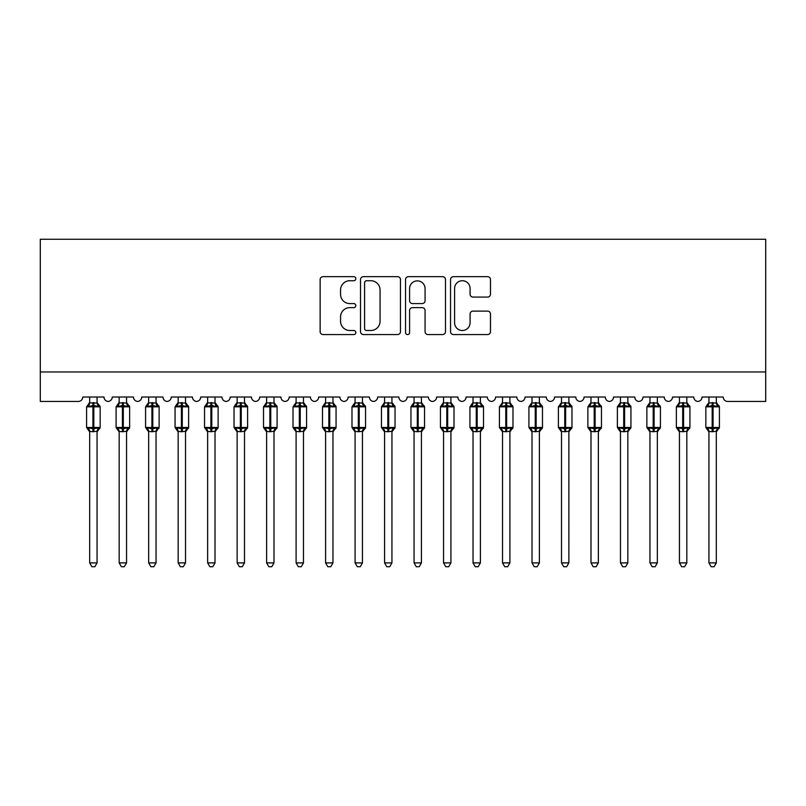 <?xml version="1.0" encoding="UTF-8"?>
<svg xmlns="http://www.w3.org/2000/svg" width="806" height="806" viewBox="0 0 806 806"><rect width="100%" height="100%" fill="white"/><g stroke="black" fill="none" stroke-linecap="round" stroke-linejoin="round"><path stroke-width="1.21" d="M355.819 278.695A2.025 2.025 0 0 0 353.794 276.67L323.045 276.67A2.892 2.892 0 0 0 320.143 279.571L320.143 331.669A2.892 2.892 0 0 0 323.045 334.561L353.794 334.561A2.025 2.025 0 0 0 355.819 332.535A2.025 2.025 0 0 0 353.794 330.51L349.814 330.51A9.259 9.259 0 0 1 340.555 321.251L340.555 316.909A9.259 9.259 0 0 1 349.814 307.64L353.794 307.64A2.025 2.025 0 0 0 355.819 305.615A2.025 2.025 0 0 0 353.794 303.59L349.814 303.59A9.259 9.259 0 0 1 340.555 294.331L340.555 289.989A9.259 9.259 0 0 1 349.814 280.72L353.794 280.72A2.025 2.025 0 0 0 355.819 278.695M487.59 297.082A2.892 2.892 0 0 0 490.481 294.18L490.481 279.571A2.892 2.892 0 0 0 487.59 276.67L453.435 276.67A2.892 2.892 0 0 0 450.544 279.571L450.544 331.669A2.892 2.892 0 0 0 453.435 334.561L487.59 334.561A2.892 2.892 0 0 0 490.481 331.669L490.481 314.008A2.892 2.892 0 0 0 487.59 311.116L472.971 311.116A2.892 2.892 0 0 0 470.079 314.008L470.079 322.763A7.738 7.738 0 0 1 462.332 330.51A7.738 7.738 0 0 1 454.594 322.763L454.594 288.467A7.738 7.738 0 0 1 462.332 280.72A7.738 7.738 0 0 1 470.079 288.467L470.079 294.18A2.892 2.892 0 0 0 472.971 297.082L487.59 297.082M765.7 371.969L765.7 239.271L40.3 239.271L40.3 401.448L78.343 401.448A4.423 4.423 0 0 0 82.766 397.026L103.994 397.026A4.423 4.423 0 0 0 108.125 401.438A4.423 4.423 0 0 0 112.246 397.026L133.484 397.026A4.423 4.423 0 0 0 137.614 401.438A4.423 4.423 0 0 0 141.735 397.026L162.973 397.026A4.423 4.423 0 0 0 167.094 401.438A4.423 4.423 0 0 0 171.225 397.026L192.453 397.026A4.423 4.423 0 0 0 196.583 401.438A4.423 4.423 0 0 0 200.714 397.026L221.942 397.026A4.423 4.423 0 0 0 226.073 401.438A4.423 4.423 0 0 0 230.204 397.026L251.432 397.026A4.423 4.423 0 0 0 255.562 401.438A4.423 4.423 0 0 0 259.693 397.026L280.921 397.026A4.423 4.423 0 0 0 285.052 401.438A4.423 4.423 0 0 0 289.173 397.026L310.411 397.026A4.423 4.423 0 0 0 314.541 401.438A4.423 4.423 0 0 0 318.662 397.026L339.9 397.026A4.423 4.423 0 0 0 344.021 401.438A4.423 4.423 0 0 0 348.152 397.026L369.38 397.026A4.423 4.423 0 0 0 373.51 401.438A4.423 4.423 0 0 0 377.641 397.026L398.869 397.026A4.423 4.423 0 0 0 403 401.438A4.423 4.423 0 0 0 407.131 397.026L428.359 397.026A4.423 4.423 0 0 0 432.49 401.438A4.423 4.423 0 0 0 436.62 397.026L457.848 397.026A4.423 4.423 0 0 0 461.979 401.438A4.423 4.423 0 0 0 466.1 397.026L487.338 397.026A4.423 4.423 0 0 0 491.459 401.438A4.423 4.423 0 0 0 495.589 397.026L516.827 397.026A4.423 4.423 0 0 0 520.948 401.438A4.423 4.423 0 0 0 525.079 397.026L546.307 397.026A4.423 4.423 0 0 0 550.438 401.438A4.423 4.423 0 0 0 554.568 397.026L575.796 397.026A4.423 4.423 0 0 0 579.927 401.438A4.423 4.423 0 0 0 584.058 397.026L605.286 397.026A4.423 4.423 0 0 0 609.417 401.438A4.423 4.423 0 0 0 613.547 397.026L634.775 397.026A4.423 4.423 0 0 0 638.906 401.438A4.423 4.423 0 0 0 643.027 397.026L664.265 397.026A4.423 4.423 0 0 0 668.386 401.438A4.423 4.423 0 0 0 672.516 397.026L693.754 397.026A4.423 4.423 0 0 0 697.875 401.438A4.423 4.423 0 0 0 702.006 397.026L723.234 397.026A4.423 4.423 0 0 0 727.657 401.448L765.7 401.448L765.7 371.969L40.3 371.969M400.471 279.571A2.892 2.892 0 0 0 397.57 276.67L363.415 276.67A2.892 2.892 0 0 0 360.524 279.571L360.524 331.669A2.892 2.892 0 0 0 363.415 334.561L397.57 334.561A2.892 2.892 0 0 0 400.471 331.669L400.471 279.571M408.43 276.67L442.585 276.67A2.892 2.892 0 0 1 445.476 279.571L445.476 331.669A2.892 2.892 0 0 1 442.585 334.561L427.966 334.561A2.892 2.892 0 0 1 425.074 331.669L425.074 310.542A2.892 2.892 0 0 0 422.173 307.64L412.481 307.64A2.892 2.892 0 0 0 409.589 310.542L409.589 332.535A2.025 2.025 0 0 1 407.554 334.561A2.025 2.025 0 0 1 405.529 332.535L405.529 279.571A2.892 2.892 0 0 1 408.43 276.67M366.599 280.72A2.025 2.025 0 0 0 364.574 282.755L364.574 328.485A2.025 2.025 0 0 0 366.599 330.51L370.8 330.51A9.259 9.259 0 0 0 380.059 321.251L380.059 289.989A9.259 9.259 0 0 0 370.8 280.72L366.599 280.72M425.074 288.608A7.738 7.738 0 0 0 417.327 280.871A7.738 7.738 0 0 0 409.589 288.608L409.589 300.698A2.892 2.892 0 0 0 412.481 303.59L422.173 303.59A2.892 2.892 0 0 0 425.074 300.698L425.074 288.608M89.688 562.9L97.063 562.9L94.846 566.729L91.904 566.729L89.688 562.9L89.688 431.411A3.244 3.093 180 0 0 87.985 428.711L88.62 427.764L92.932 428.802L92.932 427.472L93.818 427.472L93.818 405.509L98.131 406.546L99.188 405.448A1.471 1.471 0 0 1 100.156 406.829L86.595 406.829L86.595 427.472L92.932 427.472L92.932 405.509L88.62 406.546L87.985 405.599A3.244 3.093 0 0 0 89.688 402.879L97.063 403.03L97.063 397.026M97.063 562.9L97.063 431.281L92.932 431.714L92.932 428.802L93.818 428.802L93.818 427.472L100.156 427.472A1.471 1.471 0 0 1 99.188 428.863L97.063 431.905M97.063 431.432L97.063 431.411A3.244 3.093 180 0 1 98.765 428.711L98.131 427.764L93.818 428.802L93.818 431.714M92.932 431.714L89.688 431.411M89.688 397.026L89.688 402.889M88.62 406.546L89.053 405.287M98.131 406.546L97.063 403.03M97.063 431.281L98.131 427.764M89.688 431.281L88.62 427.764M119.177 562.9L126.552 562.9L124.336 566.729L121.394 566.729L119.177 562.9L119.177 431.411A3.244 3.093 180 0 0 117.475 428.711L118.109 427.764L122.421 428.802L122.421 427.472L123.308 427.472L123.308 405.509L127.62 406.546L128.678 405.448A1.471 1.471 0 0 1 129.645 406.829L116.084 406.829L116.084 427.472L122.421 427.472L122.421 405.509L118.109 406.546L117.475 405.599A3.244 3.093 0 0 0 119.177 402.879L126.552 403.03L126.552 397.026M126.552 562.9L126.552 431.281L122.421 431.714L122.421 428.802L123.308 428.802L123.308 427.472L129.645 427.472A1.471 1.471 0 0 1 128.678 428.863L126.552 431.905M126.552 431.432L126.552 431.411A3.244 3.093 180 0 1 128.255 428.711L127.62 427.764L123.308 428.802L123.308 431.714M122.421 431.714L119.177 431.411M119.177 397.026L119.177 402.889M118.109 406.546L118.542 405.287M127.62 406.546L126.552 403.03M126.552 431.281L127.62 427.764M119.177 431.281L118.109 427.764M148.667 562.9L156.042 562.9L153.825 566.729L150.883 566.729L148.667 562.9L148.667 431.411A3.244 3.093 180 0 0 146.964 428.711L147.599 427.764L151.911 428.802L151.911 427.472L152.797 427.472L152.797 405.509L157.11 406.546L158.167 405.448A1.471 1.471 0 0 1 159.135 406.829L145.574 406.829L145.574 427.472L151.911 427.472L151.911 405.509L147.599 406.546L146.964 405.599A3.244 3.093 0 0 0 148.667 402.879L156.042 403.03L156.042 397.026M156.042 562.9L156.042 431.281L151.911 431.714L151.911 428.802L152.797 428.802L152.797 427.472L159.135 427.472A1.471 1.471 0 0 1 158.167 428.863L156.042 431.905M156.042 431.432L156.042 431.411A3.244 3.093 180 0 1 157.744 428.711L157.11 427.764L152.797 428.802L152.797 431.714M151.911 431.714L148.667 431.411M148.667 397.026L148.667 402.889M147.599 406.546L148.032 405.287M157.11 406.546L156.042 403.03M156.042 431.281L157.11 427.764M148.667 431.281L147.599 427.764M178.156 562.9L185.531 562.9L183.315 566.729L180.373 566.729L178.156 562.9L178.156 431.411A3.244 3.093 180 0 0 176.454 428.711L177.088 427.764L181.4 428.802L181.4 427.472L182.287 427.472L182.287 405.509L186.599 406.546L187.657 405.448A1.471 1.471 0 0 1 188.624 406.829L175.063 406.829L175.063 427.472L181.4 427.472L181.4 405.509L177.088 406.546L176.454 405.599A3.244 3.093 0 0 0 178.156 402.879L185.531 403.03L185.531 397.026M185.531 562.9L185.531 431.281L181.4 431.714L181.4 428.802L182.287 428.802L182.287 427.472L188.624 427.472A1.471 1.471 0 0 1 187.657 428.863L185.531 431.905M185.531 431.432L185.531 431.411A3.244 3.093 180 0 1 187.234 428.711L186.599 427.764L182.287 428.802L182.287 431.714M181.4 431.714L178.156 431.411M178.156 397.026L178.156 402.889M177.088 406.546L177.522 405.287M186.599 406.546L185.531 403.03M185.531 431.281L186.599 427.764M178.156 431.281L177.088 427.764M207.646 562.9L215.011 562.9L212.804 566.729L209.852 566.729L207.646 562.9L207.646 431.411A3.244 3.093 180 0 0 205.943 428.711L206.578 427.764L210.89 428.802L210.89 427.472L211.776 427.472L211.776 405.509L216.089 406.546L217.146 405.448A1.471 1.471 0 0 1 218.114 406.829L204.543 406.829L204.543 427.472L210.89 427.472L210.89 405.509L206.578 406.546L205.943 405.599A3.244 3.093 0 0 0 207.646 402.879L215.021 403.03L215.011 397.026M215.011 562.9L215.021 431.281L210.89 431.714L210.89 428.802L211.776 428.802L211.776 427.472L218.114 427.472A1.471 1.471 0 0 1 217.146 428.863L215.011 431.905M215.011 431.432L215.011 431.411A3.244 3.093 180 0 1 216.723 428.711L216.089 427.764L211.776 428.802L211.776 431.714M210.89 431.714L207.646 431.411M207.646 397.026L207.646 402.889M206.578 406.546L207.011 405.287M216.089 406.546L215.021 403.03M215.021 431.281L216.089 427.764M207.646 431.281L206.578 427.764M237.135 562.9L244.5 562.9L242.294 566.729L239.342 566.729L237.135 562.9L237.135 431.411A3.244 3.093 180 0 0 235.433 428.711L236.057 427.764L240.379 428.802L240.379 427.472L241.256 427.472L241.256 405.509L245.568 406.546L246.636 405.448A1.471 1.471 0 0 1 247.603 406.829L234.032 406.829L234.032 427.472L240.379 427.472L240.379 405.509L236.057 406.546L235.433 405.599A3.244 3.093 0 0 0 237.135 402.879L244.51 403.03L244.5 397.026M244.5 562.9L244.51 431.281L240.379 431.714L240.379 428.802L241.256 428.802L241.256 427.472L247.603 427.472A1.471 1.471 0 0 1 246.636 428.863L244.5 431.905M244.5 431.432L244.5 431.411A3.244 3.093 180 0 1 246.203 428.711L245.568 427.764L241.256 428.802L241.256 431.714M240.379 431.714L237.135 431.411M237.135 397.026L237.135 402.889M236.057 406.546L236.49 405.287M245.568 406.546L244.51 403.03M244.51 431.281L245.568 427.764M237.125 431.281L236.057 427.764M266.615 562.9L273.99 562.9L271.773 566.729L268.831 566.729L266.615 562.9L266.615 431.411A3.244 3.093 180 0 0 264.912 428.711L265.547 427.764L269.859 428.802L269.859 427.472L270.745 427.472L270.745 405.509L275.058 406.546L276.115 405.448A1.471 1.471 0 0 1 277.083 406.829L263.522 406.829L263.522 427.472L269.859 427.472L269.859 405.509L265.547 406.546L264.912 405.599A3.244 3.093 0 0 0 266.615 402.879L273.99 403.03L273.99 397.026M273.99 562.9L273.99 431.281L269.859 431.714L269.859 428.802L270.745 428.802L270.745 427.472L277.083 427.472A1.471 1.471 0 0 1 276.115 428.863L273.99 431.905M273.99 431.432L273.99 431.411A3.244 3.093 180 0 1 275.692 428.711L275.058 427.764L270.745 428.802L270.745 431.714M269.859 431.714L266.615 431.411M266.615 397.026L266.615 402.889M265.547 406.546L265.98 405.287M275.058 406.546L273.99 403.03M273.99 431.281L275.058 427.764M266.615 431.281L265.547 427.764M296.104 562.9L303.479 562.9L301.263 566.729L298.321 566.729L296.104 562.9L296.104 431.411A3.244 3.093 180 0 0 294.402 428.711L295.036 427.764L299.348 428.802L299.348 427.472L300.235 427.472L300.235 405.509L304.547 406.546L305.605 405.448A1.471 1.471 0 0 1 306.572 406.829L293.011 406.829L293.011 427.472L299.348 427.472L299.348 405.509L295.036 406.546L294.402 405.599A3.244 3.093 0 0 0 296.104 402.879L303.479 403.03L303.479 397.026M303.479 562.9L303.479 431.281L299.348 431.714L299.348 428.802L300.235 428.802L300.235 427.472L306.572 427.472A1.471 1.471 0 0 1 305.605 428.863L303.479 431.905M303.479 431.432L303.479 431.411A3.244 3.093 180 0 1 305.182 428.711L304.547 427.764L300.235 428.802L300.235 431.714M299.348 431.714L296.104 431.411M296.104 397.026L296.104 402.889M295.036 406.546L295.47 405.287M304.547 406.546L303.479 403.03M303.479 431.281L304.547 427.764M296.104 431.281L295.036 427.764M325.594 562.9L332.969 562.9L330.752 566.729L327.81 566.729L325.594 562.9L325.594 431.411A3.244 3.093 180 0 0 323.891 428.711L324.526 427.764L328.838 428.802L328.838 427.472L329.725 427.472L329.725 405.509L334.037 406.546L335.095 405.448A1.471 1.471 0 0 1 336.062 406.829L322.501 406.829L322.501 427.472L328.838 427.472L328.838 405.509L324.526 406.546L323.891 405.599A3.244 3.093 0 0 0 325.594 402.879L332.969 403.03L332.969 397.026M332.969 562.9L332.969 431.281L328.838 431.714L328.838 428.802L329.725 428.802L329.725 427.472L336.062 427.472A1.471 1.471 0 0 1 335.095 428.863L332.969 431.905M332.969 431.432L332.969 431.411A3.244 3.093 180 0 1 334.671 428.711L334.037 427.764L329.725 428.802L329.725 431.714M328.838 431.714L325.594 431.411M325.594 397.026L325.594 402.889M324.526 406.546L324.959 405.287M334.037 406.546L332.969 403.03M332.969 431.281L334.037 427.764M325.594 431.281L324.526 427.764M355.083 562.9L362.458 562.9L360.242 566.729L357.3 566.729L355.083 562.9L355.083 431.411A3.244 3.093 180 0 0 353.381 428.711L354.015 427.764L358.327 428.802L358.327 427.472L359.214 427.472L359.214 405.509L363.526 406.546L364.584 405.448A1.471 1.471 0 0 1 365.551 406.829L351.99 406.829L351.99 427.472L358.327 427.472L358.327 405.509L354.015 406.546L353.381 405.599A3.244 3.093 0 0 0 355.083 402.879L362.458 403.03L362.458 397.026M362.458 562.9L362.458 431.281L358.327 431.714L358.327 428.802L359.214 428.802L359.214 427.472L365.551 427.472A1.471 1.471 0 0 1 364.584 428.863L362.458 431.905M362.458 431.432L362.458 431.411A3.244 3.093 180 0 1 364.161 428.711L363.526 427.764L359.214 428.802L359.214 431.714M358.327 431.714L355.083 431.411M355.083 397.026L355.083 402.889M354.015 406.546L354.449 405.287M363.526 406.546L362.458 403.03M362.458 431.281L363.526 427.764M355.083 431.281L354.015 427.764M384.573 562.9L391.938 562.9L389.731 566.729L386.779 566.729L384.573 562.9L384.573 431.411A3.244 3.093 180 0 0 382.87 428.711L383.505 427.764L387.817 428.802L387.817 427.472L388.694 427.472L388.694 405.509L393.016 406.546L394.074 405.448A1.471 1.471 0 0 1 395.041 406.829L381.47 406.829L381.47 427.472L387.817 427.472L387.817 405.509L383.505 406.546L382.87 405.599A3.244 3.093 0 0 0 384.573 402.879L391.948 403.03L391.938 397.026M391.938 562.9L391.948 431.281L387.817 431.714L387.817 428.802L388.694 428.802L388.694 427.472L395.041 427.472A1.471 1.471 0 0 1 394.074 428.863L391.938 431.905M391.938 431.432L391.938 431.411A3.244 3.093 180 0 1 393.65 428.711L393.016 427.764L388.694 428.802L388.694 431.714M387.817 431.714L384.573 431.411M384.573 397.026L384.573 402.889M383.505 406.546L383.938 405.287M393.016 406.546L391.948 403.03M391.948 431.281L393.016 427.764M384.563 431.281L383.505 427.764M414.062 562.9L421.427 562.9L419.221 566.729L416.269 566.729L414.062 562.9L414.062 431.411A3.244 3.093 180 0 0 412.35 428.711L412.984 427.764L417.307 428.802L417.307 427.472L418.183 427.472L418.183 405.509L422.495 406.546L423.563 405.448A1.471 1.471 0 0 1 424.53 406.829L410.959 406.829L410.959 427.472L417.307 427.472L417.307 405.509L412.984 406.546L412.35 405.599A3.244 3.093 0 0 0 414.062 402.879L421.437 403.03L421.427 397.026M421.427 562.9L421.437 431.281L417.307 431.714L417.307 428.802L418.183 428.802L418.183 427.472L424.53 427.472A1.471 1.471 0 0 1 423.563 428.863L421.427 431.905M421.427 431.432L421.427 431.411A3.244 3.093 180 0 1 423.13 428.711L422.495 427.764L418.183 428.802L418.183 431.714M417.307 431.714L414.062 431.411M414.062 397.026L414.062 402.889M412.984 406.546L413.418 405.287M422.495 406.546L421.437 403.03M421.437 431.281L422.495 427.764M414.052 431.281L412.984 427.764M443.542 562.9L450.917 562.9L448.7 566.729L445.758 566.729L443.542 562.9L443.542 431.411A3.244 3.093 180 0 0 441.839 428.711L442.474 427.764L446.786 428.802L446.786 427.472L447.673 427.472L447.673 405.509L451.985 406.546L453.043 405.448A1.471 1.471 0 0 1 454.01 406.829L440.449 406.829L440.449 427.472L446.786 427.472L446.786 405.509L442.474 406.546L441.839 405.599A3.244 3.093 0 0 0 443.542 402.879L450.917 403.03L450.917 397.026M450.917 562.9L450.917 431.281L446.786 431.714L446.786 428.802L447.673 428.802L447.673 427.472L454.01 427.472A1.471 1.471 0 0 1 453.043 428.863L450.917 431.905M450.917 431.432L450.917 431.411A3.244 3.093 180 0 1 452.619 428.711L451.985 427.764L447.673 428.802L447.673 431.714M446.786 431.714L443.542 431.411M443.542 397.026L443.542 402.889M442.474 406.546L442.907 405.287M451.985 406.546L450.917 403.03M450.917 431.281L451.985 427.764M443.542 431.281L442.474 427.764M473.031 562.9L480.406 562.9L478.19 566.729L475.248 566.729L473.031 562.9L473.031 431.411A3.244 3.093 180 0 0 471.329 428.711L471.963 427.764L476.275 428.802L476.275 427.472L477.162 427.472L477.162 405.509L481.474 406.546L482.532 405.448A1.471 1.471 0 0 1 483.499 406.829L469.938 406.829L469.938 427.472L476.275 427.472L476.275 405.509L471.963 406.546L471.329 405.599A3.244 3.093 0 0 0 473.031 402.879L480.406 403.03L480.406 397.026M480.406 562.9L480.406 431.281L476.275 431.714L476.275 428.802L477.162 428.802L477.162 427.472L483.499 427.472A1.471 1.471 0 0 1 482.532 428.863L480.406 431.905M480.406 431.432L480.406 431.411A3.244 3.093 180 0 1 482.109 428.711L481.474 427.764L477.162 428.802L477.162 431.714M476.275 431.714L473.031 431.411M473.031 397.026L473.031 402.889M471.963 406.546L472.397 405.287M481.474 406.546L480.406 403.03M480.406 431.281L481.474 427.764M473.031 431.281L471.963 427.764M502.521 562.9L509.896 562.9L507.679 566.729L504.737 566.729L502.521 562.9L502.521 431.411A3.244 3.093 180 0 0 500.818 428.711L501.453 427.764L505.765 428.802L505.765 427.472L506.652 427.472L506.652 405.509L510.964 406.546L512.022 405.448A1.471 1.471 0 0 1 512.989 406.829L499.428 406.829L499.428 427.472L505.765 427.472L505.765 405.509L501.453 406.546L500.818 405.599A3.244 3.093 0 0 0 502.521 402.879L509.896 403.03L509.896 397.026M509.896 562.9L509.896 431.281L505.765 431.714L505.765 428.802L506.652 428.802L506.652 427.472L512.989 427.472A1.471 1.471 0 0 1 512.022 428.863L509.896 431.905M509.896 431.432L509.896 431.411A3.244 3.093 180 0 1 511.598 428.711L510.964 427.764L506.652 428.802L506.652 431.714M505.765 431.714L502.521 431.411M502.521 397.026L502.521 402.889M501.453 406.546L501.886 405.287M510.964 406.546L509.896 403.03M509.896 431.281L510.964 427.764M502.521 431.281L501.453 427.764M532.01 562.9L539.385 562.9L537.169 566.729L534.227 566.729L532.01 562.9L532.01 431.411A3.244 3.093 180 0 0 530.308 428.711L530.942 427.764L535.255 428.802L535.255 427.472L536.141 427.472L536.141 405.509L540.453 406.546L541.511 405.448A1.471 1.471 0 0 1 542.478 406.829L528.917 406.829L528.917 427.472L535.255 427.472L535.255 405.509L530.942 406.546L530.308 405.599A3.244 3.093 0 0 0 532.01 402.879L539.385 403.03L539.385 397.026M539.385 562.9L539.385 431.281L535.255 431.714L535.255 428.802L536.141 428.802L536.141 427.472L542.478 427.472A1.471 1.471 0 0 1 541.511 428.863L539.385 431.905M539.385 431.432L539.385 431.411A3.244 3.093 180 0 1 541.088 428.711L540.453 427.764L536.141 428.802L536.141 431.714M535.255 431.714L532.01 431.411M532.01 397.026L532.01 402.889M530.942 406.546L531.376 405.287M540.453 406.546L539.385 403.03M539.385 431.281L540.453 427.764M532.01 431.281L530.942 427.764M561.5 562.9L568.865 562.9L566.658 566.729L563.706 566.729L561.5 562.9L561.5 431.411A3.244 3.093 180 0 0 559.797 428.711L560.432 427.764L564.744 428.802L564.744 427.472L565.621 427.472L565.621 405.509L569.943 406.546L571.001 405.448A1.471 1.471 0 0 1 571.968 406.829L558.397 406.829L558.397 427.472L564.744 427.472L564.744 405.509L560.432 406.546L559.797 405.599A3.244 3.093 0 0 0 561.5 402.879L568.875 403.03L568.865 397.026M568.865 562.9L568.875 431.281L564.744 431.714L564.744 428.802L565.621 428.802L565.621 427.472L571.968 427.472A1.471 1.471 0 0 1 571.001 428.863L568.865 431.905M568.865 431.432L568.865 431.411A3.244 3.093 180 0 1 570.567 428.711L569.943 427.764L565.621 428.802L565.621 431.714M564.744 431.714L561.5 431.411M561.5 397.026L561.5 402.889M560.432 406.546L560.865 405.287M569.943 406.546L568.875 403.03M568.875 431.281L569.943 427.764M561.49 431.281L560.432 427.764M590.989 562.9L598.354 562.9L596.148 566.729L593.196 566.729L590.989 562.9L590.989 431.411A3.244 3.093 180 0 0 589.277 428.711L589.911 427.764L594.223 428.802L594.223 427.472L595.11 427.472L595.11 405.509L599.422 406.546L600.49 405.448A1.471 1.471 0 0 1 601.457 406.829L587.886 406.829L587.886 427.472L594.223 427.472L594.223 405.509L589.911 406.546L589.277 405.599A3.244 3.093 0 0 0 590.989 402.879L598.354 403.03L598.354 397.026M598.354 562.9L598.354 431.281L594.223 431.714L594.223 428.802L595.11 428.802L595.11 427.472L601.457 427.472A1.471 1.471 0 0 1 600.49 428.863L598.354 431.905M598.354 431.432L598.354 431.411A3.244 3.093 180 0 1 600.057 428.711L599.422 427.764L595.11 428.802L595.11 431.714M594.223 431.714L590.989 431.411M590.989 397.026L590.989 402.889M589.911 406.546L590.345 405.287M599.422 406.546L598.354 403.03M598.354 431.281L599.422 427.764M590.979 431.281L589.911 427.764M620.469 562.9L627.844 562.9L625.627 566.729L622.685 566.729L620.469 562.9L620.469 431.411A3.244 3.093 180 0 0 618.766 428.711L619.401 427.764L623.713 428.802L623.713 427.472L624.6 427.472L624.6 405.509L628.912 406.546L629.97 405.448A1.471 1.471 0 0 1 630.937 406.829L617.376 406.829L617.376 427.472L623.713 427.472L623.713 405.509L619.401 406.546L618.766 405.599A3.244 3.093 0 0 0 620.469 402.879L627.844 403.03L627.844 397.026M627.844 562.9L627.844 431.281L623.713 431.714L623.713 428.802L624.6 428.802L624.6 427.472L630.937 427.472A1.471 1.471 0 0 1 629.97 428.863L627.844 431.905M627.844 431.432L627.844 431.411A3.244 3.093 180 0 1 629.546 428.711L628.912 427.764L624.6 428.802L624.6 431.714M623.713 431.714L620.469 431.411M620.469 397.026L620.469 402.889M619.401 406.546L619.834 405.287M628.912 406.546L627.844 403.03M627.844 431.281L628.912 427.764M620.469 431.281L619.401 427.764M649.958 562.9L657.333 562.9L655.117 566.729L652.175 566.729L649.958 562.9L649.958 431.411A3.244 3.093 180 0 0 648.256 428.711L648.89 427.764L653.203 428.802L653.203 427.472L654.089 427.472L654.089 405.509L658.401 406.546L659.459 405.448A1.471 1.471 0 0 1 660.426 406.829L646.865 406.829L646.865 427.472L653.203 427.472L653.203 405.509L648.89 406.546L648.256 405.599A3.244 3.093 0 0 0 649.958 402.879L657.333 403.03L657.333 397.026M657.333 562.9L657.333 431.281L653.203 431.714L653.203 428.802L654.089 428.802L654.089 427.472L660.426 427.472A1.471 1.471 0 0 1 659.459 428.863L657.333 431.905M657.333 431.432L657.333 431.411A3.244 3.093 180 0 1 659.036 428.711L658.401 427.764L654.089 428.802L654.089 431.714M653.203 431.714L649.958 431.411M649.958 397.026L649.958 402.889M648.89 406.546L649.324 405.287M658.401 406.546L657.333 403.03M657.333 431.281L658.401 427.764M649.958 431.281L648.89 427.764M679.448 562.9L686.823 562.9L684.606 566.729L681.664 566.729L679.448 562.9L679.448 431.411A3.244 3.093 180 0 0 677.745 428.711L678.38 427.764L682.692 428.802L682.692 427.472L683.579 427.472L683.579 405.509L687.891 406.546L688.949 405.448A1.471 1.471 0 0 1 689.916 406.829L676.355 406.829L676.355 427.472L682.692 427.472L682.692 405.509L678.38 406.546L677.745 405.599A3.244 3.093 0 0 0 679.448 402.879L686.823 403.03L686.823 397.026M686.823 562.9L686.823 431.281L682.692 431.714L682.692 428.802L683.579 428.802L683.579 427.472L689.916 427.472A1.471 1.471 0 0 1 688.949 428.863L686.823 431.905M686.823 431.432L686.823 431.411A3.244 3.093 180 0 1 688.525 428.711L687.891 427.764L683.579 428.802L683.579 431.714M682.692 431.714L679.448 431.411M679.448 397.026L679.448 402.889M678.38 406.546L678.813 405.287M687.891 406.546L686.823 403.03M686.823 431.281L687.891 427.764M679.448 431.281L678.38 427.764M708.937 562.9L716.312 562.9L714.096 566.729L711.154 566.729L708.937 562.9L708.937 431.411A3.244 3.093 180 0 0 707.235 428.711L707.87 427.764L712.182 428.802L712.182 427.472L713.068 427.472L713.068 405.509L717.38 406.546L718.438 405.448A1.471 1.471 0 0 1 719.405 406.829L705.844 406.829L705.844 427.472L712.182 427.472L712.182 405.509L707.87 406.546L707.235 405.599A3.244 3.093 0 0 0 708.937 402.879L716.312 403.03L716.312 397.026M716.312 562.9L716.312 431.281L712.182 431.714L712.182 428.802L713.068 428.802L713.068 427.472L719.405 427.472A1.471 1.471 0 0 1 718.438 428.863L716.312 431.905M716.312 431.432L716.312 431.411A3.244 3.093 180 0 1 718.015 428.711L717.38 427.764L713.068 428.802L713.068 431.714M712.182 431.714L708.937 431.411M708.937 397.026L708.937 402.889M707.87 406.546L708.303 405.287M717.38 406.546L716.312 403.03M716.312 431.281L717.38 427.764M708.937 431.281L707.87 427.764M93.818 402.587L93.818 405.509L92.932 405.509L92.932 402.587M98.765 405.599A3.244 3.093 0 0 1 97.063 402.879M123.308 402.587L123.308 405.509L122.421 405.509L122.421 402.587M128.255 405.599A3.244 3.093 0 0 1 126.552 402.879M152.797 402.587L152.797 405.509L151.911 405.509L151.911 402.587M157.744 405.599A3.244 3.093 0 0 1 156.042 402.879M182.287 402.587L182.287 405.509L181.4 405.509L181.4 402.587M187.234 405.599A3.244 3.093 0 0 1 185.531 402.879M211.776 402.587L211.776 405.509L210.89 405.509L210.89 402.587M216.723 405.599A3.244 3.093 0 0 1 215.011 402.879M241.256 402.587L241.256 405.509L240.379 405.509L240.379 402.587M246.203 405.599A3.244 3.093 0 0 1 244.5 402.879M270.745 402.587L270.745 405.509L269.859 405.509L269.859 402.587M275.692 405.599A3.244 3.093 0 0 1 273.99 402.879M300.235 402.587L300.235 405.509L299.348 405.509L299.348 402.587M305.182 405.599A3.244 3.093 0 0 1 303.479 402.879M329.725 402.587L329.725 405.509L328.838 405.509L328.838 402.587M334.671 405.599A3.244 3.093 0 0 1 332.969 402.879M359.214 402.587L359.214 405.509L358.327 405.509L358.327 402.587M364.161 405.599A3.244 3.093 0 0 1 362.458 402.879M388.694 402.587L388.694 405.509L387.817 405.509L387.817 402.587M393.65 405.599A3.244 3.093 0 0 1 391.938 402.879M418.183 402.587L418.183 405.509L417.307 405.509L417.307 402.587M423.13 405.599A3.244 3.093 0 0 1 421.427 402.879M447.673 402.587L447.673 405.509L446.786 405.509L446.786 402.587M452.619 405.599A3.244 3.093 0 0 1 450.917 402.879M477.162 402.587L477.162 405.509L476.275 405.509L476.275 402.587M482.109 405.599A3.244 3.093 0 0 1 480.406 402.879M506.652 402.587L506.652 405.509L505.765 405.509L505.765 402.587M511.598 405.599A3.244 3.093 0 0 1 509.896 402.879M536.141 402.587L536.141 405.509L535.255 405.509L535.255 402.587M541.088 405.599A3.244 3.093 0 0 1 539.385 402.879M565.621 402.587L565.621 405.509L564.744 405.509L564.744 402.587M570.567 405.599A3.244 3.093 0 0 1 568.865 402.879M595.11 402.587L595.11 405.509L594.223 405.509L594.223 402.587M600.057 405.599A3.244 3.093 0 0 1 598.354 402.879M624.6 402.587L624.6 405.509L623.713 405.509L623.713 402.587M629.546 405.599A3.244 3.093 0 0 1 627.844 402.879M654.089 402.587L654.089 405.509L653.203 405.509L653.203 402.587M659.036 405.599A3.244 3.093 0 0 1 657.333 402.879M683.579 402.587L683.579 405.509L682.692 405.509L682.692 402.587M688.525 405.599A3.244 3.093 0 0 1 686.823 402.879M713.068 402.587L713.068 405.509L712.182 405.509L712.182 402.587M718.015 405.599A3.244 3.093 0 0 1 716.312 402.879M100.156 427.472L100.156 406.829M89.688 431.905L86.595 427.472M89.688 402.406L86.595 406.829M99.188 405.448L97.063 402.406M129.645 427.472L129.645 406.829M119.177 431.905L116.084 427.472M119.177 402.406L116.084 406.829M128.678 405.448L126.552 402.406M159.135 427.472L159.135 406.829M148.667 431.905L145.574 427.472M148.667 402.406L145.574 406.829M158.167 405.448L156.042 402.406M188.624 427.472L188.624 406.829M178.156 431.905L175.063 427.472M178.156 402.406L175.063 406.829M187.657 405.448L185.531 402.406M218.114 427.472L218.114 406.829M207.646 431.905L204.543 427.472M207.646 402.406L204.543 406.829M217.146 405.448L215.011 402.406M247.603 427.472L247.603 406.829M237.135 431.905L234.032 427.472M237.135 402.406L234.032 406.829M246.636 405.448L244.5 402.406M277.083 427.472L277.083 406.829M266.615 431.905L263.522 427.472M266.615 402.406L263.522 406.829M276.115 405.448L273.99 402.406M306.572 427.472L306.572 406.829M296.104 431.905L293.011 427.472M296.104 402.406L293.011 406.829M305.605 405.448L303.479 402.406M336.062 427.472L336.062 406.829M325.594 431.905L322.501 427.472M325.594 402.406L322.501 406.829M335.095 405.448L332.969 402.406M365.551 427.472L365.551 406.829M355.083 431.905L351.99 427.472M355.083 402.406L351.99 406.829M364.584 405.448L362.458 402.406M395.041 427.472L395.041 406.829M384.573 431.905L381.47 427.472M384.573 402.406L381.47 406.829M394.074 405.448L391.938 402.406M424.53 427.472L424.53 406.829M414.062 431.905L410.959 427.472M414.062 402.406L410.959 406.829M423.563 405.448L421.427 402.406M454.01 427.472L454.01 406.829M443.542 431.905L440.449 427.472M443.542 402.406L440.449 406.829M453.043 405.448L450.917 402.406M483.499 427.472L483.499 406.829M473.031 431.905L469.938 427.472M473.031 402.406L469.938 406.829M482.532 405.448L480.406 402.406M512.989 427.472L512.989 406.829M502.521 431.905L499.428 427.472M502.521 402.406L499.428 406.829M512.022 405.448L509.896 402.406M542.478 427.472L542.478 406.829M532.01 431.905L528.917 427.472M532.01 402.406L528.917 406.829M541.511 405.448L539.385 402.406M571.968 427.472L571.968 406.829M561.5 431.905L558.397 427.472M561.5 402.406L558.397 406.829M571.001 405.448L568.865 402.406M601.457 427.472L601.457 406.829M590.989 431.905L587.886 427.472M590.989 402.406L587.886 406.829M600.49 405.448L598.354 402.406M630.937 427.472L630.937 406.829M620.469 431.905L617.376 427.472M620.469 402.406L617.376 406.829M629.97 405.448L627.844 402.406M660.426 427.472L660.426 406.829M649.958 431.905L646.865 427.472M649.958 402.406L646.865 406.829M659.459 405.448L657.333 402.406M689.916 427.472L689.916 406.829M679.448 431.905L676.355 427.472M679.448 402.406L676.355 406.829M688.949 405.448L686.823 402.406M719.405 427.472L719.405 406.829M708.937 431.905L705.844 427.472M708.937 402.406L705.844 406.829M718.438 405.448L716.312 402.406"/></g></svg>
